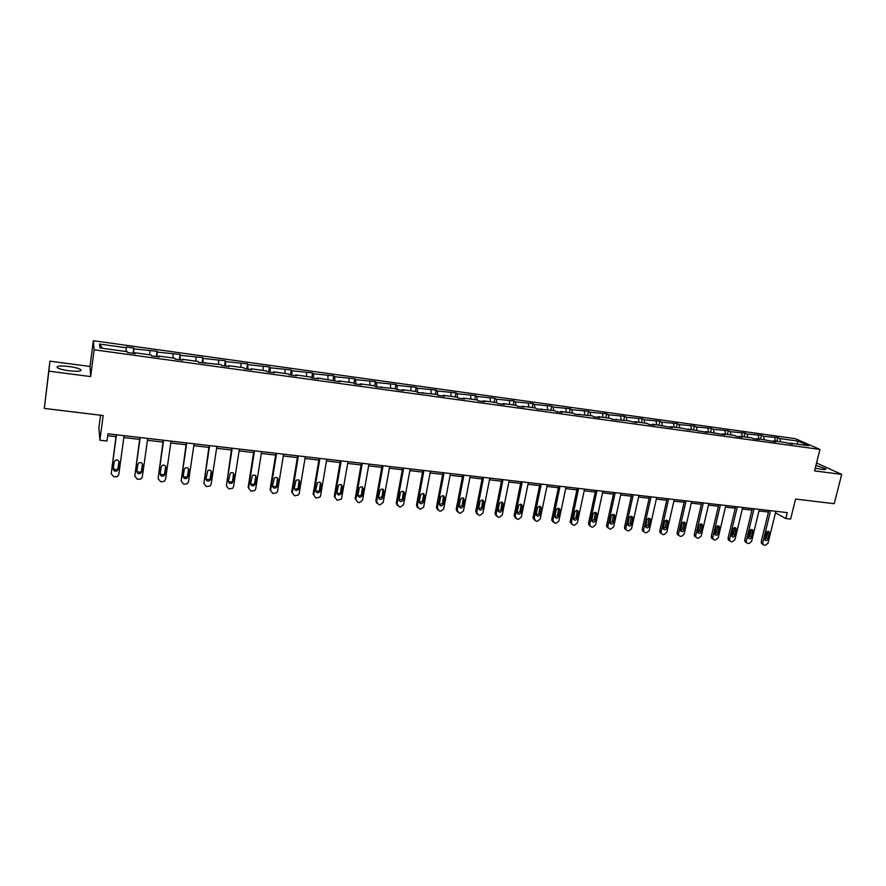 <?xml version="1.0" encoding="UTF-8"?>
<svg xmlns="http://www.w3.org/2000/svg" width="886" height="886" viewBox="0 0 886 886"><rect width="100%" height="100%" fill="white"/><g stroke="black" fill="none" stroke-linecap="round" stroke-linejoin="round"><path stroke-width="1.33" d="M69.019 370.769C78.367 371.732 82.221 371.3 80.593 369.473C78.5 368.299 74.679 367.325 69.119 366.538C59.783 365.553 55.907 365.984 57.49 367.834C59.583 369.008 63.438 369.983 69.019 370.769M815.253 468.14L821.488 469.347C824.977 469.768 826.328 469.558 825.53 468.738L815.928 465.427M90.649 376.594L90.007 366.472L49.915 361.156L48.874 371.156L90.649 376.594L94.126 349.782L819.938 449.412L814.566 470.876L841.7 474.409L816.549 462.979M841.7 474.409L834.224 503.702L795.584 499.039L790.611 519.063L785.827 518.509L787.289 512.629L107.926 433.797L106.962 441.029L99.897 440.22L103.175 415.534L44.3 408.424L49.915 361.156M48.874 371.156L44.3 408.424M100.55 415.213L98.9 427.728L99.897 440.22M90.007 366.472L93.34 340.711L795.373 438.692L819.938 449.412M126.155 351.554L126.277 346.991L133.797 348.032L133.077 353.337M102.532 348.298L99.476 344.056L126.465 347.799M94.126 349.782L93.34 340.711M133.664 353.414L133.797 348.032M134.019 348.851L157.099 351.277L156.368 356.537M157.099 356.637L157.099 351.277M157.398 352.096L180.113 354.478L179.371 359.705M180.257 359.827L180.113 354.478M180.5 355.308L202.861 357.645L202.097 362.839M203.127 362.983L202.861 357.645M203.315 358.476L225.332 360.768L224.557 365.929M225.731 366.095L225.332 360.768M225.875 361.61L247.537 363.858L246.751 368.986M248.069 369.174L247.537 363.858M248.146 364.711L269.488 366.915L268.679 372.009M270.13 372.209L270.175 367.768L269.488 366.915M270.175 367.768L291.173 369.927L290.353 374.988M291.937 375.21L291.926 370.791L291.173 369.927M291.926 370.791L312.603 372.917L311.772 377.945M313.5 378.178L313.434 373.781L312.603 372.917M313.434 373.781L333.8 375.863L332.959 380.803M334.797 381.113L334.686 376.727L333.8 375.863M334.686 376.727L354.743 378.776L353.957 383.317M355.851 384.015L355.707 379.651L354.743 378.776M355.707 379.651L375.442 381.656L374.712 385.853M376.672 386.883L376.472 382.53L375.442 381.656M376.472 382.53L395.92 384.502L395.167 388.666M397.249 389.718L397.006 385.388L395.92 384.502M397.006 385.388L416.154 387.315L415.401 391.457M417.594 392.52L417.306 388.212L416.154 387.315M417.306 388.212L436.167 390.106L435.403 394.215M437.695 395.123L437.385 390.992L436.167 390.106M437.385 390.992L455.958 392.852L455.182 396.939M457.553 397.637L457.231 393.749L455.958 392.852M457.231 393.749L475.516 395.577L474.741 399.641M477.2 400.14L476.856 396.485L475.516 395.577M476.856 396.485L494.875 398.268L494.078 402.31M496.625 402.654L496.26 399.176L494.875 398.268M496.26 399.176L514.013 400.937L513.215 404.946M515.851 405.312L515.453 401.845L514.013 400.937M515.453 401.845L532.94 403.573L532.132 407.56M534.867 407.937L534.435 404.481L532.94 403.573M534.435 404.481L551.668 406.176L550.848 410.14M553.672 410.528L553.218 407.095L551.668 406.176M553.218 407.095L570.185 408.745L569.366 412.688M572.267 413.097L571.791 409.675L570.185 408.745M571.791 409.675L588.503 411.303L587.684 415.224M590.674 415.634L590.165 412.223L588.503 411.303M590.165 412.223L606.633 413.817L605.803 417.716M608.87 418.148L608.339 414.748L606.633 413.817M608.339 414.748L624.564 416.32L623.722 420.197M626.878 420.628L626.313 417.251L624.564 416.32M626.313 417.251L642.306 418.79L641.464 422.633M644.698 423.087L644.111 419.72L642.306 418.79M644.111 419.72L659.871 421.227L659.007 425.058M662.329 425.513L661.709 422.157L659.871 421.227M661.709 422.157L677.236 423.641L676.383 427.451M679.772 427.927L679.13 424.582L677.236 423.641M679.13 424.582L694.436 426.033L693.561 429.821M697.027 430.308L696.363 426.974L694.436 426.033M696.363 426.974L711.447 428.403L710.572 432.169M714.116 432.656L713.418 429.345L711.447 428.403M713.418 429.345L728.281 430.751L727.406 434.494M731.016 434.993L730.297 431.692L728.281 430.751M730.297 431.692L744.949 433.066L744.063 436.787M747.74 437.296L747.009 434.007L744.949 433.066M747.009 434.007L761.451 435.358L760.553 439.068M764.308 439.578L763.544 436.311L761.451 435.358M763.544 436.311L777.775 437.629L776.878 441.317M780.688 441.848L779.913 438.581L777.775 437.629M779.913 438.581L798.275 441.139L808.719 445.713L790.146 443.144L792.361 444.13L784.863 442.413L773.6 440.863L775.759 441.848L756.865 438.559L759.003 439.534L753.587 438.791L751.472 437.817L739.965 436.222L742.058 437.208L736.587 436.455L734.516 435.469L722.887 433.874L724.936 434.849L705.633 431.493L707.626 432.468L688.189 429.079L690.139 430.053L682.552 428.303L670.558 426.653L672.463 427.617L652.727 424.195L654.599 425.158L648.829 424.361L646.979 423.397L634.719 421.703L636.536 422.666L628.905 420.905L612.381 419.344L610.631 418.38L598.094 416.653L599.811 417.616L593.853 416.797L592.147 415.833L575.114 414.216L573.475 413.264L560.661 411.492L562.278 412.444L556.175 411.602L554.592 410.65L537.027 408.967L535.487 408.025L522.397 406.209L523.892 407.161L517.657 406.297L516.184 405.356L502.938 403.529L504.378 404.47L498.076 403.606L496.647 402.665L483.258 400.815L484.642 401.757L478.263 400.871L476.901 399.94L463.356 398.069L464.674 398.999L458.228 398.113L456.921 397.183L443.221 395.289L444.484 396.219L437.961 395.322L436.72 394.392L417.461 392.498L416.276 391.579L402.255 389.641L403.396 390.56L396.718 389.641L395.61 388.721L375.742 386.75L374.689 385.842L360.336 383.86L361.333 384.768L354.511 383.826L353.525 382.918L339.006 380.914L339.936 381.822L317.421 377.945L318.284 378.843L311.285 377.879L310.443 376.982L295.581 374.922L296.367 375.819L289.279 374.844L288.515 373.958L273.475 371.876L274.184 372.762L267.018 371.777L266.332 370.891L251.103 368.786L251.735 369.672L244.481 368.676L243.871 367.79L228.455 365.663L229.009 366.549L221.677 365.53L221.135 364.655L198.586 362.352L198.132 361.488L182.328 359.306L182.726 360.17L175.206 359.14L174.83 358.276L158.838 356.061L159.148 356.925L151.539 355.873L151.251 355.02L135.06 352.783L135.281 353.636L127.573 352.573L127.374 351.72L99.919 347.943L99.476 344.056M134.882 353.58L135.06 352.783M149.679 354.799L149.933 351.066M158.649 356.859L158.838 356.061M172.914 358.01L173.124 354.289M182.117 360.081L182.328 359.306M195.861 361.178L196.039 357.468M205.297 363.282L205.53 362.507M218.543 364.301L218.676 360.613M228.2 366.439L228.455 365.663M240.959 367.391L241.036 363.725M250.827 369.551L251.103 368.786M263.098 370.448L263.142 366.793M273.187 372.629L273.475 371.876M284.982 373.46L284.982 369.827M295.271 375.675L295.581 374.922M306.611 376.45L306.567 372.829M317.099 378.676L317.421 377.945M327.986 379.396L327.909 375.786M338.662 381.644L339.006 380.914M349.106 382.309L348.995 378.721M359.982 384.579L360.336 383.86M369.994 385.188L369.839 381.611M381.046 387.481L381.423 386.772M390.637 388.035L390.449 384.48M401.879 390.349L402.255 389.641M411.049 390.859L410.827 387.304M422.456 393.185L422.855 392.487M431.227 393.639L430.973 390.106M442.812 395.987L443.221 395.289M451.173 396.385L450.885 392.875M462.924 398.766L463.356 398.069M470.909 399.11L470.588 395.61M482.815 401.502L483.258 400.815M490.412 401.801L490.058 398.312M502.484 404.204L502.938 403.529M509.705 404.459L509.328 400.993M521.932 406.884L522.397 406.209M528.787 407.095L528.377 403.639M541.158 409.531L541.634 408.867M547.659 409.697L547.216 406.253M560.173 412.156L560.661 411.492M566.331 412.278L565.855 408.845M578.979 414.748L579.488 414.094M584.793 414.825L584.295 411.403M597.585 417.306L598.094 416.653M603.056 417.339L602.535 413.939M615.98 419.842L616.501 419.2M621.13 419.831L620.577 416.442M634.177 422.345L634.719 421.703M639.005 422.301L638.429 418.923M652.185 424.826L652.727 424.195M656.692 424.737L656.083 421.382M669.993 427.285L670.558 426.653M674.202 427.152L673.559 423.807M687.614 429.71L688.189 429.079M691.523 429.544L690.858 426.21M705.046 432.113L705.633 431.493M708.656 431.903L707.969 428.591M722.3 434.483L722.887 433.874M725.612 434.251L724.903 430.939M739.367 436.831L739.965 436.222M742.402 436.565L741.671 433.276M756.256 439.157L756.865 438.559M759.014 438.858L758.261 435.58M772.98 441.461L773.6 440.863M775.46 441.117L774.685 437.861M789.526 443.742L790.146 443.144M775.471 512.85L785.827 518.509M107.671 435.69L115.977 436.654M123.841 437.562L139.623 439.39M147.453 440.287L162.98 442.081M170.788 442.989L186.06 444.75M193.835 445.647L208.852 447.386M216.605 448.283L231.379 449.988M239.109 450.874L253.64 452.558M261.337 453.444L275.635 455.105M283.31 455.991L297.375 457.608M305.017 458.494L318.849 460.089M326.469 460.975L340.091 462.547M347.677 463.422L361.078 464.973M368.642 465.848L381.822 467.365M389.364 468.24L402.333 469.735M409.853 470.61L422.611 472.083M430.098 472.947L442.668 474.398M450.121 475.261L462.492 476.69M469.923 477.554L482.095 478.949M489.504 479.813L501.476 481.198M508.863 482.05L520.647 483.413M528.012 484.265L539.618 485.606M546.95 486.447L558.368 487.765M565.678 488.607L576.919 489.914M584.206 490.755L595.27 492.029M602.535 492.871L613.422 494.133M620.665 494.964L631.386 496.204M638.596 497.035L649.161 498.253M656.349 499.084L666.737 500.291M673.903 501.122L684.136 502.296M691.279 503.126L701.358 504.289M708.468 505.109L718.391 506.26M725.479 507.08L735.247 508.21M742.313 509.018L751.937 510.137M758.981 510.945L768.45 512.042M776.036 511.322L775.66 512.872M796.791 444.063L798.275 441.139M775.848 511.3L768.018 543.184L765.349 545.289L764.297 545.178L763.112 544.525L762.768 542.631L770.587 510.69M768.838 510.491L761.207 541.678L762.768 542.631M768.107 538.909C767.309 540.582 766.29 540.969 765.017 540.072L766.102 532.962C766.877 531.29 767.896 530.891 769.17 531.766L768.107 538.909L766.534 537.968L764.773 539.64M767.852 531.279L766.534 537.968M762.58 544.192L761.55 543.572L761.207 541.678M759.357 509.384L751.572 541.446L748.88 543.55L747.828 543.439L746.577 542.73L746.267 540.881L754.041 508.774M752.314 508.575L744.738 539.939L746.267 540.881M751.638 537.137C750.819 538.854 749.777 539.231 748.504 538.278L749.6 531.157C750.398 529.463 751.439 529.075 752.723 529.994L751.638 537.137L750.099 536.196L748.293 537.88M751.394 529.474L750.099 536.196M746.145 542.465L745.048 541.778L744.738 539.939M742.689 507.456L734.959 539.685L732.246 541.8L731.183 541.689L729.876 540.925L729.588 539.12L737.318 506.836M735.624 506.637L728.093 538.167L729.588 539.12M735.003 535.354C734.162 537.104 733.099 537.47 731.803 536.451L732.921 529.341C733.752 527.602 734.815 527.236 736.1 528.222L735.003 535.354L733.497 534.413L731.626 536.119M734.782 527.646L733.497 534.413M729.555 540.726L728.381 539.973L728.093 538.167M725.855 505.496L718.169 537.913L715.445 540.039L714.36 539.928L712.997 539.087L712.754 537.337L720.418 504.865M718.767 504.677L711.281 536.384L712.754 537.337M718.203 533.56C717.328 535.343 716.242 535.698 714.936 534.601L716.076 527.502C716.929 525.73 718.014 525.376 719.31 526.428L718.203 533.56L716.719 532.619L714.792 534.324M717.981 525.797L716.719 532.619M712.798 538.954L711.524 538.134L711.281 536.384M708.844 503.525L701.203 536.119L698.456 538.256L697.371 538.134L695.942 537.226L695.731 535.532L703.351 502.894M701.723 502.705L694.292 534.579L695.731 535.532M701.214 531.744C700.305 533.571 699.198 533.893 697.891 532.73L699.043 525.653C699.94 523.836 701.036 523.493 702.354 524.623L701.214 531.744L699.774 530.792L697.791 532.519M701.025 523.925L699.774 530.792M695.875 537.182L694.502 536.274L694.292 534.579M691.645 501.531L684.058 534.302L681.301 536.451L680.193 536.34L678.709 535.332L678.532 533.715L686.096 500.889M684.501 500.701L677.125 532.763L678.532 533.715M684.058 529.894C683.117 531.766 681.987 532.087 680.669 530.836L681.843 523.781C682.774 521.92 683.892 521.599 685.21 522.806L684.058 529.894L682.641 528.953L680.603 530.681M683.881 522.042L682.641 528.953M678.731 535.365L677.303 534.38L677.125 532.763M674.268 499.516L666.737 532.464L663.957 534.623L662.839 534.513L661.288 533.416L661.144 531.877L668.664 498.862M667.103 498.685L659.782 530.924L661.144 531.877M666.726 528.045C665.729 529.961 664.578 530.249 663.271 528.909L664.456 521.887C665.43 519.982 666.571 519.683 667.9 520.979L666.726 528.045L665.342 527.104L663.226 528.831M666.549 520.137L665.342 527.104M661.355 533.538L659.926 532.464L659.782 530.924M656.703 497.478L649.239 530.614L646.437 532.785L645.307 532.674L643.69 531.467L643.59 530.016L651.044 496.825M649.516 496.647L642.25 529.064L643.59 530.016M649.194 526.162C648.153 528.134 646.979 528.388 645.673 526.96L646.891 519.971C647.91 518.022 649.073 517.745 650.39 519.141L649.194 526.162L647.854 525.221L645.673 526.96M650.39 519.141L649.061 518.221L647.854 525.221M643.801 531.689L642.361 530.515L642.25 529.064M638.961 495.418L631.541 528.743L628.728 530.924L627.587 530.803L625.904 529.485L625.837 528.134L633.235 494.753M631.751 494.576L624.53 527.181L625.837 528.134M631.485 524.268C630.4 526.284 629.193 526.517 627.897 524.977L629.126 518.033C630.201 516.029 631.397 515.785 632.704 517.291L631.485 524.268L630.179 523.327L627.93 525.066M631.353 516.283L630.179 523.327M626.059 529.806L624.608 528.532L624.53 527.181M621.02 493.336L613.666 526.849L610.819 529.042L609.668 528.92L607.929 527.469L607.896 526.24L615.227 492.66M613.788 492.494L606.622 525.287L607.896 526.24M613.588 522.352C612.436 524.412 611.218 524.623 609.933 522.962L611.185 516.084C612.315 514.024 613.533 513.814 614.829 515.43L613.588 522.352L612.315 521.4L610 523.15M613.477 514.323L612.315 521.4M608.117 527.912L606.666 526.517L606.622 525.287M602.89 491.232L595.591 524.944L592.734 527.148L591.571 527.026L589.766 525.431L589.755 524.324L597.031 490.556M595.625 490.39L588.525 523.371L589.755 524.324M595.503 520.414C594.273 522.53 593.033 522.696 591.77 520.913L593.033 514.101C594.24 511.997 595.481 511.809 596.754 513.559L595.503 520.414L594.262 519.462L591.881 521.212M595.403 512.341L594.262 519.462M589.987 525.996L588.525 523.371M584.561 489.105L577.329 523.006L574.449 525.221L573.264 525.099L571.404 523.349L571.426 522.386L578.636 488.419M577.273 488.264L570.241 521.422L571.426 522.386M577.218 518.454C575.911 520.625 574.649 520.758 573.419 518.842L574.704 512.108C575.978 509.937 577.24 509.793 578.48 511.676L577.218 518.454L576.011 517.502L573.552 519.251M577.14 510.347L576.011 517.502M571.658 524.058L570.241 521.422M566.032 486.957L558.856 521.057L555.954 523.283L554.769 523.15L552.897 520.425L560.041 486.259M558.712 486.104L551.745 519.462L552.897 520.425M558.723 516.472C557.349 518.709 556.065 518.786 554.88 516.726L556.164 510.081C557.515 507.866 558.8 507.767 560.007 509.782L558.723 516.472L557.56 515.519L555.035 517.269M558.678 508.331L557.56 515.519M553.13 522.087L551.745 519.462M547.293 484.786L540.194 519.074L537.27 521.311L536.063 521.189L534.169 518.443L541.246 484.077M539.962 483.933L533.051 517.479L534.169 518.443M540.039 514.467C538.566 516.76 537.27 516.804 536.141 514.589L537.425 508.043C538.865 505.762 540.172 505.707 541.324 507.888L540.039 514.467L538.909 513.526L536.307 515.253M540.017 506.294L538.909 513.526M534.402 520.104L533.051 517.479M528.355 482.582L521.322 517.081L518.376 519.329L517.158 519.207L515.231 516.438L522.242 481.873M520.99 481.729L514.157 515.475L515.231 516.438M521.145 512.44C519.584 514.788 518.266 514.777 517.202 512.418L518.476 505.984C520.016 503.636 521.333 503.636 522.419 505.972L521.145 512.44L520.06 511.499L517.369 513.227M521.145 504.234L520.06 511.499M515.464 518.088L514.157 515.475M509.206 480.356L502.24 515.065L499.272 517.324L498.043 517.191L496.038 514.7L503.015 479.647M501.819 479.503L495.041 513.448L496.082 514.412M502.041 510.391C500.38 512.795 499.051 512.739 498.065 510.214L499.316 503.89C500.967 501.498 502.296 501.542 503.303 504.034L502.041 510.391L501 509.45L498.22 511.167M502.074 502.163L501 509.45M496.304 516.051L495.041 513.448M489.836 478.119L482.948 513.016L479.957 515.298L478.717 515.165L476.701 512.462L483.59 477.388M482.427 477.255L475.727 511.399L476.723 512.363M482.726 508.32C480.954 510.779 479.614 510.668 478.728 507.988L479.946 501.786C481.707 499.339 483.047 499.438 483.955 502.096L482.726 508.32L481.729 507.379L478.861 509.085M482.792 500.058L481.729 507.379M476.945 513.98L475.727 511.399M470.256 475.837L463.444 510.956L460.432 513.238L459.169 513.105L457.143 510.292L463.932 475.106M462.824 474.974L456.19 509.328L457.143 510.292M463.201 506.238L463.19 506.271C461.329 508.719 459.989 508.564 459.169 505.795L460.377 499.582C462.259 497.157 463.599 497.334 464.397 500.092L463.201 506.238L462.237 505.286L459.291 506.969M463.289 497.943L462.237 505.286L463.19 506.271M457.353 511.886L456.19 509.328M450.453 473.545L443.664 509.085L440.685 511.167L439.412 511.034L437.341 508.187L444.063 472.803M442.989 472.681L436.444 507.235L437.341 508.187M443.454 504.112L443.41 504.311C441.472 506.615 440.12 506.404 439.378 503.68L440.608 497.256C442.568 494.997 443.908 495.219 444.628 497.932L443.454 504.112L442.535 503.17L439.489 504.832M443.576 495.806L442.535 503.17M437.551 509.76L436.444 507.235M430.43 471.219L423.652 507.169L420.706 509.062L419.421 508.929L417.328 506.072L423.962 470.466M422.932 470.355L416.464 505.12L417.328 506.072M423.475 501.974L423.386 502.318C421.382 504.477 420.042 504.212 419.355 501.531L420.628 494.92C422.644 492.804 423.984 493.092 424.649 495.761L423.475 501.974L422.6 501.033L419.466 502.661M423.641 493.657L422.6 501.033M417.516 507.612L416.464 505.12M410.174 468.871L403.595 504.621L400.505 506.947L399.209 506.803L397.072 503.935L403.628 468.107M402.654 467.996L396.263 502.971L397.072 503.935M403.285 499.815L403.13 500.302C401.07 502.307 399.73 501.997 399.11 499.361L400.428 492.561C402.499 490.6 403.828 490.933 404.426 493.557L403.285 499.815L402.454 498.862L399.209 500.468M403.484 491.475L402.454 498.862M397.249 505.43L396.263 502.971M389.685 466.49L383.184 502.462L380.083 504.798L378.765 504.655L376.594 501.764L383.062 465.726M382.143 465.615L375.83 500.8L376.594 501.764M382.852 497.622L382.63 498.253C380.537 500.114 379.197 499.759 378.632 497.168L380.005 490.191C382.11 488.374 383.439 488.751 383.981 491.331L382.852 497.622L382.065 496.681L378.721 498.242M383.095 489.282L382.065 496.681M376.76 503.226L375.83 500.8M368.953 464.087L362.54 500.28L359.417 502.628L358.077 502.484L355.873 499.571L362.263 463.312M361.388 463.212L355.164 498.619L355.873 499.571M362.186 495.407L361.898 496.171C359.76 497.899 358.431 497.489 357.911 494.953L359.351 487.798C361.499 486.126 362.817 486.547 363.304 489.072L362.186 495.407L361.455 494.466L361.156 495.23L357.999 495.983M362.474 487.056L361.455 494.466M347.988 461.65L341.664 498.065L341.221 499.15L337.167 500.291L334.919 497.356L341.221 460.864M340.39 460.775L334.255 496.393L334.919 497.356M341.276 493.17L340.911 494.056C338.751 495.651 337.433 495.196 336.957 492.705L338.463 485.384C340.634 483.845 341.941 484.321 342.384 486.791L341.276 493.17L340.601 492.217L340.224 493.114L337.034 493.701M341.608 484.83L340.601 492.217M326.779 459.192L320.544 495.828L320.001 497.057L316.003 498.065L313.722 495.108L319.924 458.394M319.159 458.306L313.101 494.155L313.722 495.108M320.134 490.899L319.68 491.907C317.509 493.369 316.202 492.882 315.759 490.434L317.332 482.959C319.514 481.552 320.81 482.062 321.219 484.487L320.134 490.899L319.503 489.958L319.049 490.955L315.815 491.376M320.51 482.571L319.503 489.958M305.316 456.7L299.18 493.568L298.538 494.931L294.595 495.817L292.269 492.837L298.383 455.902M297.663 455.814L291.704 491.885L292.269 492.837M298.737 488.607L298.205 489.714C296.013 491.065 294.717 490.545 294.318 488.131L295.957 480.522C298.15 479.226 299.435 479.769 299.811 482.161L298.737 488.607L298.161 487.665L297.63 488.773L294.362 489.017M299.169 480.301L298.161 487.665M283.598 454.186L277.551 491.287L276.82 492.76L272.932 493.535L270.573 490.545L276.587 453.366M275.923 453.289L270.064 489.593L270.573 490.545M277.096 486.292L276.476 487.488C274.272 488.74 272.988 488.175 272.622 485.816L274.328 478.063C276.521 476.867 277.805 477.454 278.149 479.802L277.096 486.292L276.565 485.34L275.956 486.547L272.644 486.624M277.573 478.008L276.565 485.34M261.625 451.627L255.677 488.972L254.836 490.556L251.015 491.232L248.612 488.219L254.526 450.808M253.928 450.741L248.158 487.267L248.612 488.219M255.19 483.944L254.492 485.229C252.288 486.381 251.004 485.783 250.66 483.457L252.432 475.583C254.636 474.497 255.91 475.095 256.231 477.41L255.19 483.944L254.714 483.003L254.027 484.288L250.672 484.188M255.722 475.693L254.714 483.003M239.386 449.047L233.55 486.624L232.608 488.308L228.832 488.906L226.395 485.871L232.21 448.216M231.667 448.161L226.395 485.871M233.029 481.563L232.254 482.936C230.039 483.989 228.765 483.368 228.444 481.076L230.282 473.091C232.486 472.083 233.749 472.714 234.048 474.996L233.029 481.563L232.608 480.622L231.833 481.984L228.444 481.718M233.616 473.368L232.608 480.622M216.882 446.444L211.145 484.254L210.104 486.026L206.394 486.547L203.913 483.49L209.617 445.603M209.129 445.536L203.913 483.49M210.591 479.16L209.749 480.6C207.523 481.574 206.272 480.932 205.962 478.673L207.856 470.566C210.071 469.646 211.311 470.3 211.599 472.548L210.591 479.16L210.237 478.219L209.384 479.658L205.951 479.215M211.245 471.02L210.237 478.219M194.112 443.797L188.474 481.851L187.345 483.712L183.679 484.166L181.154 481.076L186.747 442.945M186.326 442.9L181.154 481.076M187.898 476.734L186.968 478.23C184.753 479.127 183.491 478.462 183.203 476.225L184.188 469.558L185.163 468.018C187.378 467.177 188.607 467.863 188.884 470.067L187.898 476.734L187.588 475.793L186.669 477.288L183.192 476.668M188.585 468.65L187.588 475.793M171.053 441.128L165.527 479.426L164.309 481.353L160.687 481.74L158.118 478.639L163.611 440.253M163.245 440.22L158.118 478.639M164.918 474.265L163.921 475.826C161.695 476.657 160.455 475.97 160.178 473.766L161.141 467.044L162.182 465.449C164.397 464.674 165.627 465.383 165.892 467.564L164.918 474.265L164.674 473.323L163.677 474.885L160.156 474.076M165.66 466.269L164.674 473.323M147.718 438.415L142.303 476.967L140.996 478.972L137.419 479.304L134.805 476.181L140.176 437.54M139.888 437.507L134.805 476.181M141.671 471.773L140.597 473.39C138.371 474.154 137.131 473.445 136.865 471.263L137.806 464.508L138.925 462.857C141.14 462.149 142.369 462.869 142.613 465.028L141.671 471.773L141.483 470.843L140.409 472.448L136.843 471.452M142.447 463.865L141.483 470.843M124.095 435.668L118.802 474.486L117.395 476.546L113.862 476.823L111.204 473.678L116.465 434.782M116.232 434.76L111.204 473.678M118.126 469.259L116.985 470.92C114.759 471.629 113.519 470.898 113.264 468.738L114.183 461.938L115.379 460.244C117.583 459.579 118.813 460.321 119.056 462.459L118.126 469.259L118.004 468.317L116.863 469.979L113.253 468.783M118.945 461.44L118.004 468.317M769.469 533.328L767.896 532.397M753 531.534L751.45 530.603M736.355 529.717L734.848 528.787M719.543 527.89L718.059 526.96M702.554 526.029L701.103 525.099M685.387 524.158L683.97 523.238M668.033 522.275L666.649 521.345M650.501 520.359L649.15 519.429M632.781 518.432L631.463 517.502M614.873 516.483L613.599 515.552M596.776 514.511L595.525 513.581M578.48 512.518L577.273 511.587M559.985 510.502L558.811 509.572M541.28 508.464L540.15 507.534M522.375 506.404L521.289 505.474M503.259 504.322L502.207 503.392M483.933 502.218L482.925 501.288M464.397 500.092L463.422 499.15M444.628 497.932L443.709 497.002M424.649 495.761L423.763 494.82M404.426 493.557L403.595 492.627M383.981 491.331L383.195 490.39M363.304 489.072L362.573 488.142M342.384 486.791L341.697 485.86M321.219 484.487L320.588 483.557M299.811 482.161L299.224 481.231M278.149 479.802L277.617 478.872M256.231 477.41L255.755 476.48M234.048 474.996L233.627 474.065M211.599 472.548L211.233 471.618M188.884 470.067L188.574 469.148M165.892 467.564L165.638 466.645M142.613 465.028L142.424 464.109M119.056 462.459L118.934 461.54M80.404 370.913L80.593 369.473M825.342 469.469L825.53 468.738M761.55 543.572L763.112 544.525M769.17 531.766L768.372 531.29M745.048 541.778L746.577 542.73M752.723 529.994L751.86 529.485M728.381 539.973L729.876 540.925M736.1 528.222L735.181 527.657M711.524 538.134L712.997 539.087M719.31 526.428L718.324 525.808M694.502 536.274L695.942 537.226M702.354 524.623L701.28 523.936M677.303 534.38L678.709 535.332M685.21 522.806L684.058 522.053M659.926 532.464L661.288 533.416M667.9 520.979L666.649 520.148M642.361 530.515L643.69 531.467M624.608 528.532L625.904 529.485M632.704 517.291L631.386 516.361M606.666 526.517L607.929 527.469M614.829 515.43L613.544 514.5M588.537 524.468L589.766 525.431M596.754 513.559L595.514 512.629M570.219 522.386L571.404 523.349M578.48 511.676L577.273 510.746M551.701 520.281L552.864 521.234M560.007 509.782L558.833 508.852M532.995 518.133L534.114 519.085M541.324 507.888L540.183 506.947M514.101 515.951L515.176 516.903M522.419 505.972L521.322 505.042M495.008 513.736L496.038 514.7M503.303 504.034L502.251 503.104M475.716 511.499L476.701 512.462M483.955 502.096L482.948 501.155M443.41 504.311L442.491 503.359M423.386 502.318L422.511 501.376M403.13 500.302L402.299 499.361M382.63 498.253L381.855 497.312M361.898 496.171L361.156 495.23M340.911 494.056L340.224 493.114M319.68 491.907L319.049 490.955M298.205 489.714L297.63 488.773M276.476 487.488L275.956 486.547M254.492 485.229L254.027 484.288M232.254 482.936L231.833 481.984M209.749 480.6L209.384 479.658M186.968 478.23L186.669 477.288M163.921 475.826L163.677 474.885M140.597 473.39L140.409 472.448M116.985 470.92L116.863 469.979"/></g></svg>
